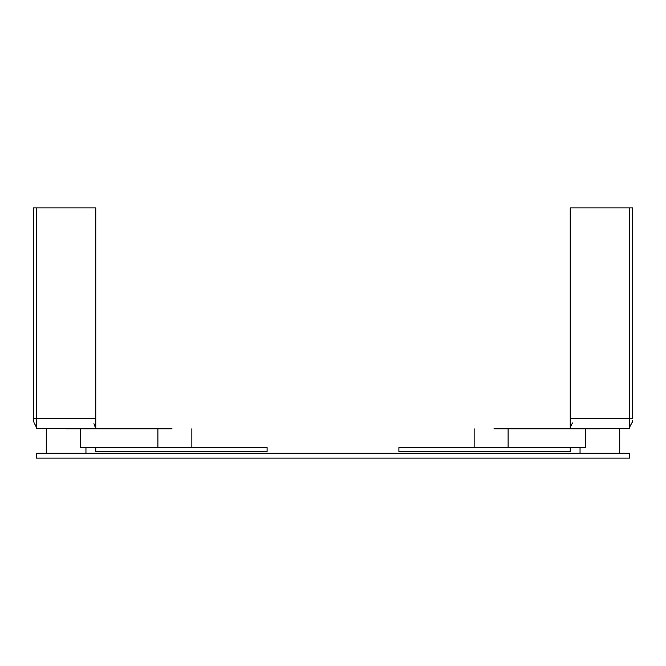 <?xml version="1.0" encoding="UTF-8"?>
<svg xmlns="http://www.w3.org/2000/svg" width="666" height="666" viewBox="0 0 666 666"><rect width="100%" height="100%" fill="white"/><g stroke="black" fill="none" stroke-linecap="round" stroke-linejoin="round"><path stroke-width="1" d="M36.463 458.125L36.463 453.18L629.537 453.18L629.537 458.125L36.463 458.125M570.229 447.577L398.901 447.577L398.901 451.531L570.229 451.531L570.229 447.577L585.747 447.577L585.747 428.787L508.108 428.787L508.108 447.577M95.771 451.531L95.771 447.577L267.099 447.577L267.099 451.531L95.771 451.531M508.108 428.787L493.981 428.787M599.883 428.787L585.747 428.787M157.892 447.577L157.892 428.787L66.117 428.787M172.019 428.787L157.892 428.787M123.909 447.577L80.253 447.577L80.253 428.787M66.117 453.18L85.956 453.18L66.117 453.18M572.61 422.927C570.862 425.74 570.071 427.647 570.229 428.629L570.229 207.875L632.7 207.875L632.7 418.748L629.537 418.748L629.537 207.875M570.229 418.748L629.537 418.748L629.537 428.629C629.378 427.647 630.169 425.74 631.917 422.927L632.642 420.229M570.229 428.629L629.537 428.629M631.951 422.868L632.192 422.427M632.325 422.061L632.5 421.337M95.771 418.748L33.3 418.748L33.3 207.875L95.771 207.875L95.771 428.629L36.463 428.629L36.463 207.875M33.3 418.748L34.083 422.927C35.831 425.74 36.622 427.647 36.463 428.629C36.622 427.647 35.831 425.74 34.083 422.927M474.142 428.787L474.142 447.577M619.721 453.18L619.721 428.787M580.044 447.577L580.044 453.18M191.858 447.577L191.858 428.787M85.956 453.18L85.956 447.577M46.279 428.787L46.279 453.18M572.077 423.693L570.754 426.373M93.923 423.693L95.771 428.629"/></g></svg>
